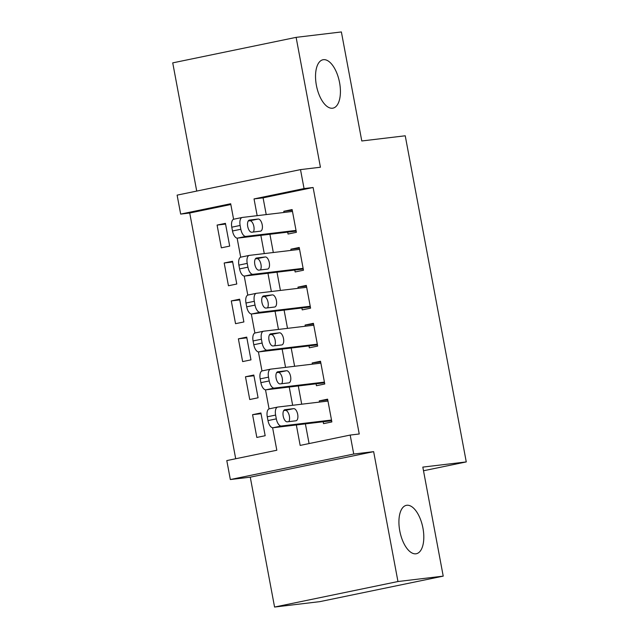 <?xml version="1.0" encoding="UTF-8"?>
<svg xmlns="http://www.w3.org/2000/svg" width="639" height="639" viewBox="0 0 639 639"><rect width="100%" height="100%" fill="white"/><g stroke="black" fill="none" stroke-linecap="round" stroke-linejoin="round"><path stroke-width="0.96" d="M332.52 108.223A24.705 11.638 -101.7 0 1 316.481 85.818A24.705 11.638 -101.7 0 1 322.975 59.754A24.705 11.638 -101.7 0 1 323.43 59.683A24.705 11.638 -101.7 0 1 339.469 82.08A24.705 11.638 -101.7 0 1 332.975 108.143A24.705 11.638 -101.7 0 1 332.52 108.223M415.909 553.805A24.705 11.638 -101.7 0 1 399.87 531.4A24.705 11.638 -101.7 0 1 406.364 505.337A24.705 11.638 -101.7 0 1 406.819 505.265A24.705 11.638 -101.7 0 1 422.858 527.662A24.705 11.638 -101.7 0 1 416.364 553.725A24.705 11.638 -101.7 0 1 415.909 553.805M230.831 204.512L189.719 213.011L180.669 214.097L177.115 195.135L300.506 169.615L304.052 188.577L254.034 198.921L257.166 215.67M423.505 470.759L466.27 461.917L405.238 135.787L361.786 140.971L341.378 31.95L296.121 37.358L172.73 62.87L196.724 191.077M466.27 461.917L422.818 467.101L443.218 576.13L319.835 601.642L274.57 607.05L397.961 581.53L373.647 451.653L353.734 454.033L230.344 479.546L226.797 460.583L276.823 450.239L272.605 427.739M373.647 451.653L250.264 477.165L274.57 607.05M250.264 477.165L230.344 479.546M189.719 213.011L235.703 458.746M443.218 576.13L397.961 581.53M287.694 232.141L288.045 234.034L296.384 232.316L292.127 209.56L283.788 211.285L284.012 212.468M294.787 270.065L295.146 271.958L303.477 270.233L299.22 247.485L290.881 249.21L291.104 250.392M301.888 307.982L302.239 309.883L310.578 308.158L306.321 285.401L297.982 287.127L298.205 288.309M308.98 345.907L309.34 347.8L317.671 346.082L313.414 323.326L305.075 325.051L305.298 326.233M316.081 383.831L316.433 385.724L324.772 383.999L320.514 361.251L312.175 362.968L312.399 364.158M261.047 413.673L252.573 414.687L256.83 437.435L265.169 435.718L260.912 412.962L252.573 414.687M253.947 375.756L245.48 376.762L249.737 399.519L258.076 397.793L253.819 375.037L245.48 376.762M246.854 337.831L238.379 338.846L242.636 361.594L250.975 359.869L246.718 337.12L238.379 338.846M239.753 299.907L231.286 300.921L235.543 323.677L243.882 321.952L239.625 299.196L231.286 300.921M232.66 261.99L224.185 262.996L228.442 285.753L236.781 284.028L232.524 261.271L224.185 262.996M229.689 246.103L225.431 223.354L217.092 225.08L221.35 247.828L229.689 246.103M296.336 424.959L300.162 445.415L350.188 435.071L359.238 433.985L313.11 187.499L263.084 197.842L266.223 214.592M269.906 234.265L273.316 252.517M276.999 272.19L280.417 290.433M284.099 310.107L287.51 328.358M291.192 348.031L294.611 366.283M298.293 385.956L301.704 404.199M305.386 423.873L309.076 443.57M323.174 421.748L323.534 423.649L331.865 421.924L327.607 399.167L319.268 400.893L319.492 402.075M300.506 169.615L320.427 167.234L296.121 37.358M313.11 187.499L304.052 188.577M350.188 435.071L353.734 454.033M233.594 219.265L230.687 203.745L180.669 214.097M269.075 408.872L265.512 389.822M261.982 370.955L258.412 351.897M254.881 333.031L251.319 313.973M247.788 295.106L244.218 276.056M240.687 257.19L237.125 238.131M260.848 235.344L264.266 253.595M267.949 273.268L271.359 291.52M275.042 311.193L278.46 329.436M282.142 349.11L285.553 367.361M289.235 387.034L292.654 405.286M263.084 197.842L254.034 198.921M327.743 399.886L319.268 400.893M225.559 224.065L217.092 225.08M320.642 361.962L312.175 362.968M313.549 324.037L305.075 325.051M306.448 286.12L297.982 287.127M299.356 248.196L290.881 249.21M292.255 210.271L283.788 211.285M331.513 420.031L281.36 426.013A7.724 3.634 78.3 0 1 276.32 418.864L275.609 415.07A7.724 3.634 78.3 0 1 277.669 407.075A7.724 3.634 78.3 0 1 277.813 407.051L327.967 401.068M269.474 408.776A7.724 3.634 -101.7 0 0 269.331 408.8A7.724 3.634 -101.7 0 0 267.27 416.796L267.981 420.59A7.724 3.634 -101.7 0 0 273.021 427.739L331.649 420.742M287.238 421.828A6.174 2.907 -101.7 0 1 283.229 416.229A6.174 2.907 -101.7 0 1 284.85 409.711A6.174 2.907 -101.7 0 1 284.97 409.687L293.66 408.648A6.174 2.907 -101.7 0 1 297.67 414.248A6.174 2.907 -101.7 0 1 296.049 420.766A6.174 2.907 -101.7 0 1 295.929 420.789L287.238 421.828M283.74 410.565L285.321 410.374A6.174 2.907 -101.7 0 1 288.996 414.639A6.174 2.907 -101.7 0 1 288.82 421.636M324.412 382.106L274.259 388.097A7.724 3.634 78.3 0 1 269.219 380.94L268.516 377.154A7.724 3.634 78.3 0 1 270.569 369.158A7.724 3.634 78.3 0 1 270.712 369.134L320.866 363.144M262.373 370.86A7.724 3.634 -101.7 0 0 262.23 370.884A7.724 3.634 -101.7 0 0 260.177 378.871L260.888 382.665A7.724 3.634 -101.7 0 0 265.928 389.822L324.548 382.817M280.146 383.903A6.174 2.907 -101.7 0 1 276.136 378.304A6.174 2.907 -101.7 0 1 277.757 371.786A6.174 2.907 -101.7 0 1 277.869 371.77L286.56 370.732A6.174 2.907 -101.7 0 1 290.569 376.331A6.174 2.907 -101.7 0 1 288.948 382.849A6.174 2.907 -101.7 0 1 288.836 382.865L280.146 383.903M276.639 372.641L278.229 372.457A6.174 2.907 -101.7 0 1 281.895 376.714A6.174 2.907 -101.7 0 1 281.727 383.712M317.319 344.181L267.166 350.172A7.724 3.634 78.3 0 1 262.126 343.023L261.415 339.229A7.724 3.634 78.3 0 1 263.476 331.234A7.724 3.634 78.3 0 1 263.619 331.21L313.773 325.219M255.281 332.935A7.724 3.634 -101.7 0 0 255.137 332.959A7.724 3.634 -101.7 0 0 253.076 340.954L253.787 344.74A7.724 3.634 -101.7 0 0 258.827 351.897L317.455 344.892M273.045 345.979A6.174 2.907 -101.7 0 1 269.035 340.379A6.174 2.907 -101.7 0 1 270.656 333.862A6.174 2.907 -101.7 0 1 270.776 333.846L279.467 332.807A6.174 2.907 -101.7 0 1 283.476 338.406A6.174 2.907 -101.7 0 1 281.855 344.924A6.174 2.907 -101.7 0 1 281.735 344.94L273.045 345.979M269.546 334.724L271.128 334.532A6.174 2.907 -101.7 0 1 274.802 338.79A6.174 2.907 -101.7 0 1 274.626 345.795M310.219 306.265L260.065 312.247A7.724 3.634 78.3 0 1 255.025 305.099L254.322 301.304A7.724 3.634 78.3 0 1 256.375 293.309A7.724 3.634 78.3 0 1 256.519 293.293L306.672 287.302M248.18 295.01A7.724 3.634 -101.7 0 0 248.036 295.034A7.724 3.634 -101.7 0 0 245.983 303.03L246.694 306.824A7.724 3.634 -101.7 0 0 251.734 313.973L310.354 306.976M265.952 308.062A6.174 2.907 -101.7 0 1 261.942 302.463A6.174 2.907 -101.7 0 1 263.564 295.945A6.174 2.907 -101.7 0 1 263.675 295.921L272.366 294.883A6.174 2.907 -101.7 0 1 276.375 300.49A6.174 2.907 -101.7 0 1 274.754 307A6.174 2.907 -101.7 0 1 274.642 307.024L265.952 308.062M262.445 296.8L264.035 296.608A6.174 2.907 -101.7 0 1 267.701 300.873A6.174 2.907 -101.7 0 1 267.533 307.87M303.126 268.34L252.972 274.331A7.724 3.634 78.3 0 1 247.932 267.174L247.221 263.388A7.724 3.634 78.3 0 1 249.282 255.392A7.724 3.634 78.3 0 1 249.426 255.368L299.579 249.378M241.087 257.094A7.724 3.634 -101.7 0 0 240.943 257.118A7.724 3.634 -101.7 0 0 238.882 265.105L239.593 268.899A7.724 3.634 -101.7 0 0 244.633 276.056L303.261 269.051M258.851 270.137A6.174 2.907 -101.7 0 1 254.841 264.538A6.174 2.907 -101.7 0 1 256.463 258.02A6.174 2.907 -101.7 0 1 256.582 258.004L265.273 256.966A6.174 2.907 -101.7 0 1 269.283 262.565A6.174 2.907 -101.7 0 1 267.661 269.083A6.174 2.907 -101.7 0 1 267.541 269.099L258.851 270.137M255.352 258.875L256.934 258.691A6.174 2.907 -101.7 0 1 260.608 262.948A6.174 2.907 -101.7 0 1 260.432 269.946M296.025 230.415L245.871 236.406A7.724 3.634 78.3 0 1 240.831 229.257L240.128 225.463A7.724 3.634 78.3 0 1 242.181 217.468A7.724 3.634 78.3 0 1 242.325 217.444L292.478 211.453M233.986 219.169A7.724 3.634 -101.7 0 0 233.842 219.193A7.724 3.634 -101.7 0 0 231.789 227.188L232.5 230.983A7.724 3.634 -101.7 0 0 237.54 238.131L296.161 231.126M251.758 232.213A6.174 2.907 -101.7 0 1 247.748 226.613A6.174 2.907 -101.7 0 1 249.37 220.096A6.174 2.907 -101.7 0 1 249.482 220.08L258.172 219.041A6.174 2.907 -101.7 0 1 262.182 224.64A6.174 2.907 -101.7 0 1 260.56 231.158A6.174 2.907 -101.7 0 1 260.448 231.174L251.758 232.213M248.251 220.958L249.841 220.767A6.174 2.907 -101.7 0 1 253.507 225.032A6.174 2.907 -101.7 0 1 253.34 232.029M273.021 427.739L281.36 426.013M267.981 420.59L276.32 418.864M267.27 416.796L275.609 415.07M293.66 408.648L285.321 410.374M265.928 389.822L274.259 388.097M260.888 382.665L269.219 380.94M260.177 378.871L268.516 377.154M286.56 370.732L278.229 372.457M258.827 351.897L267.166 350.172M253.787 344.74L262.126 343.023M253.076 340.954L261.415 339.229M279.467 332.807L271.128 334.532M251.734 313.973L260.065 312.247M246.694 306.824L255.025 305.099M245.983 303.03L254.322 301.304M272.366 294.883L264.035 296.608M244.633 276.056L252.972 274.331M239.593 268.899L247.932 267.174M238.882 265.105L247.221 263.388M265.273 256.966L256.934 258.691M237.54 238.131L245.871 236.406M232.5 230.983L240.831 229.257M231.789 227.188L240.128 225.463M258.172 219.041L249.841 220.767M269.331 408.8L277.669 407.075M262.23 370.884L270.569 369.158M255.137 332.959L263.476 331.234M248.036 295.034L256.375 293.309M240.943 257.118L249.282 255.392M233.842 219.193L242.181 217.468"/></g></svg>
